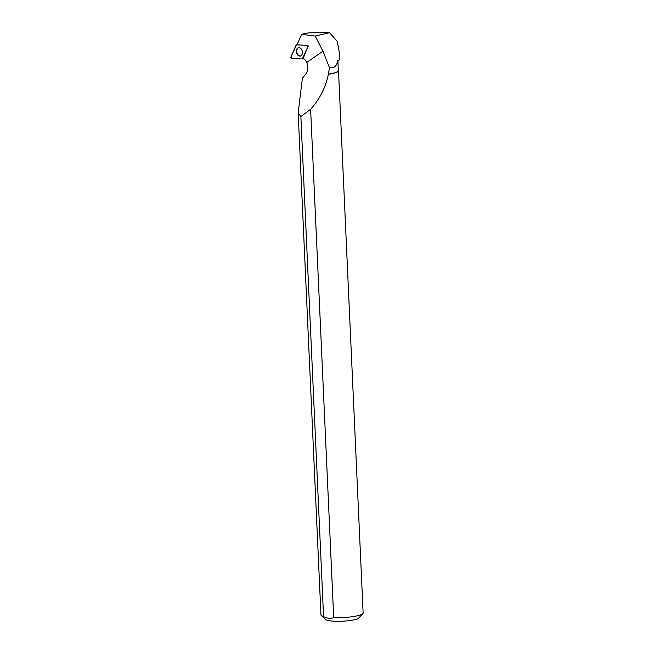<?xml version="1.0" encoding="UTF-8"?>
<svg xmlns="http://www.w3.org/2000/svg" width="654" height="654" viewBox="0 0 654 654"><rect width="100%" height="100%" fill="white"/><g stroke="black" fill="none" stroke-linecap="round" stroke-linejoin="round"><path stroke-width="0.98" d="M307.208 45.396L296.524 44.832A0.883 0.613 -102.6 0 0 296.049 45.175L290.94 57.012A0.883 0.613 -102.6 0 0 291.57 58.41L302.254 58.974A0.883 0.613 -102.6 0 0 302.737 58.631L307.838 46.786A0.883 0.613 -102.6 0 0 307.208 45.396L297.071 44.824A9.311 6.499 -102.6 0 0 297.079 44.742L301.559 34.343L306.546 33.182A20.462 3.515 177.4 0 1 329.542 32.7L337.276 41.431L339.655 54.315L339.369 59.947L339.867 58.999L339.655 54.315M296.867 53.702A4.267 2.976 -102.6 0 0 300.513 56.007A4.267 2.976 -102.6 0 0 301.911 50.096A4.267 2.976 -102.6 0 0 298.665 47.701A4.267 2.976 -102.6 0 0 296.867 53.702M337.865 60.299L338.331 70.567A20.936 3.597 -2.6 0 1 328.357 74.098L328.414 74.294C325.422 87.881 319.487 99.547 310.617 109.292L300.865 116.567L298.167 112.954L302.393 78.308L305.892 73.837C308.157 70.575 308.443 66.79 306.726 62.49A9.311 6.499 -102.6 0 0 303.145 58.304L307.838 46.786M328.357 74.098L329.502 67.738C334.227 68.457 336.933 65.997 337.636 60.356L339.369 59.947M301.559 34.343L315.212 36.052L329.542 32.7M329.502 67.738L322.962 51.167L315.212 36.052M307.576 45.371A0.818 0.572 77.4 0 1 308.157 46.671M328.414 74.294A21.108 3.63 -2.6 0 0 338.502 70.722A21.108 3.63 -2.6 0 0 338.314 70.272M338.502 70.722L363.125 613.019A21.108 3.63 177.4 0 1 362.831 613.665A21.108 3.63 177.4 0 1 333.704 617.678L310.617 109.292M300.865 116.567L323.567 616.542A21.108 3.63 177.4 0 1 321.31 615.553A21.108 3.63 177.4 0 1 320.959 614.932L298.167 112.954M362.831 613.665L358.662 618.095A16.669 2.869 177.4 0 1 354.566 619.722A16.669 2.869 177.4 0 1 337.685 621.3A16.669 2.869 177.4 0 1 325.864 619.583L321.31 615.553M323.567 616.542C327.033 618.406 330.409 618.79 333.704 617.678M298.894 47.685A4.218 2.943 -102.6 0 0 296.875 52.459A4.218 2.943 -102.6 0 0 300.726 55.925M302.254 58.974L307.838 46.786L307.208 45.396L296.532 44.832L290.948 57.012L291.57 58.41L302.254 58.974M303.44 58.492L302.606 58.835M302.737 58.631L303.317 58.41M306.726 62.49L322.962 51.167M303.472 58.517L302.442 58.942"/></g></svg>
